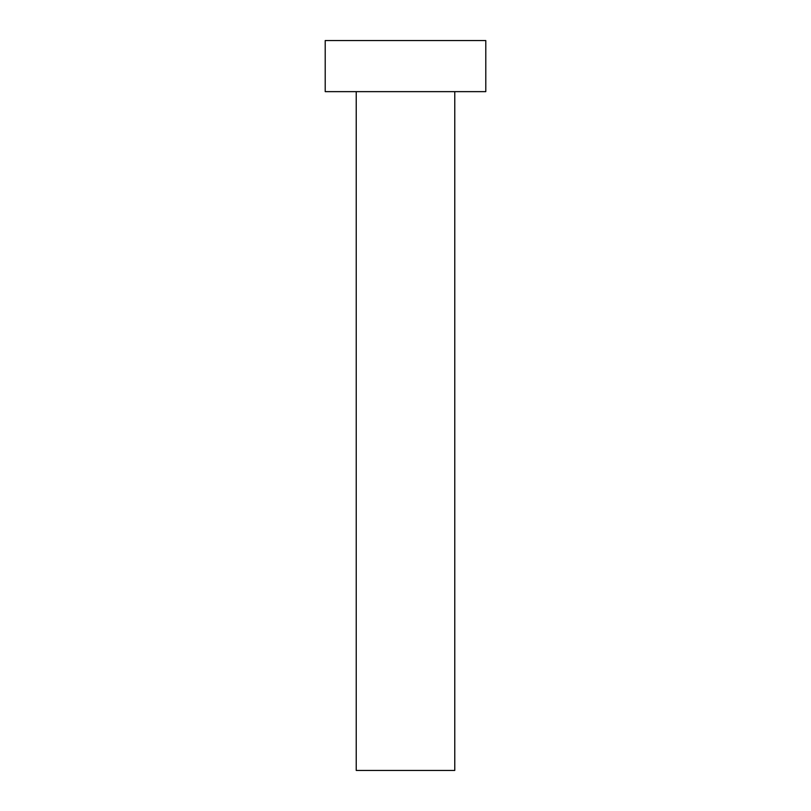 <?xml version="1.0" encoding="UTF-8"?>
<svg xmlns="http://www.w3.org/2000/svg" width="811" height="811" viewBox="0 0 811 811"><rect width="100%" height="100%" fill="white"/><g stroke="black" fill="none" stroke-linecap="round" stroke-linejoin="round"><path stroke-width="1.22" d="M356.232 91.643L356.232 770.45L454.768 770.45L454.768 91.643L454.768 770.45L356.232 770.45L356.232 91.643M325.211 40.55L325.211 91.643L485.789 91.643L485.789 40.55L325.211 40.55L325.211 91.643L485.789 91.643L485.789 40.55L325.211 40.55"/></g></svg>
